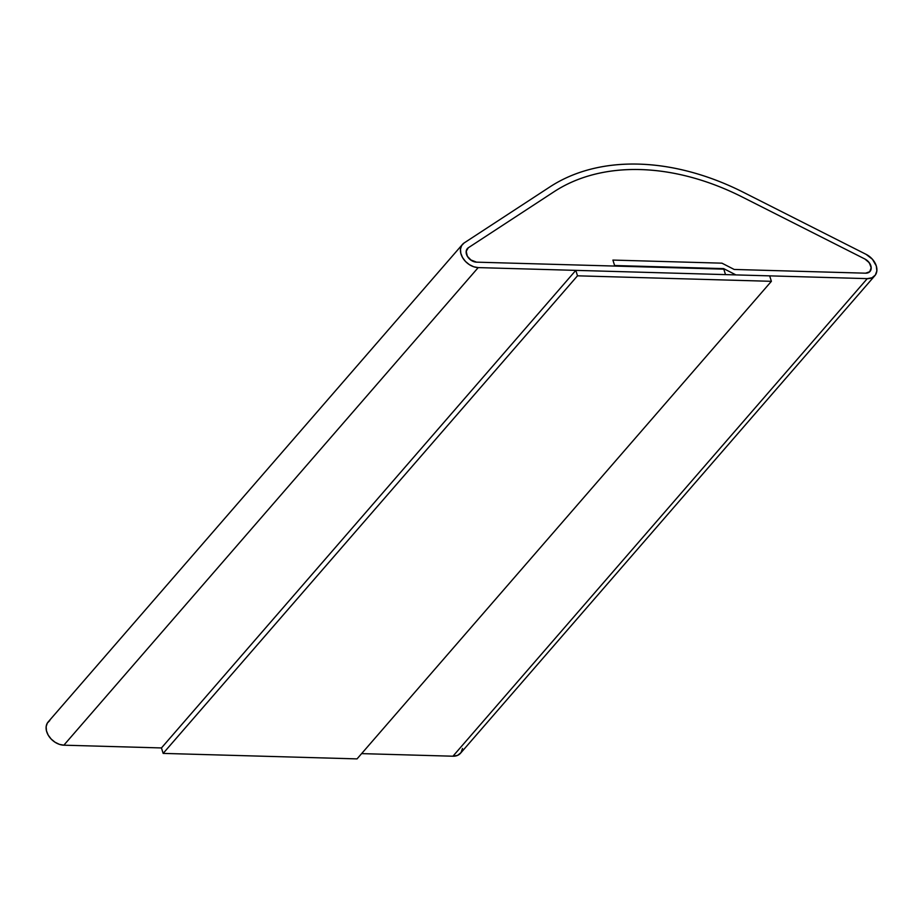 <?xml version="1.0" encoding="UTF-8"?>
<svg xmlns="http://www.w3.org/2000/svg" width="923" height="923" viewBox="0 0 923 923"><rect width="100%" height="100%" fill="white"/><g stroke="black" fill="none" stroke-linecap="round" stroke-linejoin="round"><path stroke-width="1.38" d="M49.796 720.54L47.304 723.124L46.15 726.678L46.45 730.808L48.181 735.077L51.146 739.023L55.034 742.23L59.43 744.365L63.86 745.184L478.206 267.601A15.437 10.995 -139.1 0 1 463.3 258.752A15.437 10.995 -139.1 0 1 462.469 244.41L48.134 721.982A15.437 10.995 40.9 0 0 48.965 736.335A15.437 10.995 40.9 0 0 63.86 745.184L161.456 747.942L163.152 753.399L577.498 275.815L575.802 270.37L161.456 747.942L63.86 745.184L478.206 267.601L725.513 274.616L723.817 269.158L476.51 262.155A8.999 6.415 -139.1 0 1 467.811 256.986A8.999 6.415 -139.1 0 1 467.326 248.622A8.999 6.415 -139.1 0 1 468.296 247.779L554.112 191.696A225.12 160.29 -139.1 0 1 742.3 197.026L864.897 259.017A8.999 6.415 -139.1 0 1 870.839 265.766A8.999 6.415 -139.1 0 1 870.008 271.454A8.999 6.415 -139.1 0 1 865.578 273.185L734.2 269.458L721.948 263.17L612.907 260.078L614.603 265.524L723.644 268.616L735.908 274.904L867.274 278.631L452.939 756.214A15.437 10.995 40.9 0 0 460.519 753.249L874.866 275.665A15.437 10.995 -139.1 0 1 867.274 278.631L452.939 756.214L361.62 753.618L452.939 756.214L457.635 755.36L460.992 752.637L462.515 748.472M462.469 244.41A15.437 10.995 -139.1 0 1 464.131 242.957L549.946 186.873A231.546 164.871 -139.1 0 1 743.511 192.365L866.109 254.356A15.437 10.995 -139.1 0 1 876.285 265.916A15.437 10.995 -139.1 0 1 874.866 275.665M549.946 186.873L464.131 242.957L461.638 245.553L460.485 249.106L460.785 253.225L462.515 257.494L465.48 261.451L469.369 264.659L473.764 266.782L478.206 267.601L725.513 274.616L723.817 269.158L476.51 262.155A8.999 6.415 -139.1 0 1 466.496 254.31L466.496 254.31A8.999 6.415 -139.1 0 1 467.326 248.622A8.999 6.415 -139.1 0 1 468.296 247.779L466.173 251.356L467.35 256.259L471.353 260.436L476.51 262.155L470.407 259.767L467.984 257.24L466.496 254.31L466.334 250.491L468.296 247.779L554.112 191.696A225.12 160.29 -139.1 0 1 742.3 197.026C725.42 188.488 708.356 181.9 691.096 177.239C673.848 172.589 656.98 170.028 640.481 169.555C623.994 169.094 608.43 170.732 593.789 174.482C579.159 178.231 565.937 183.965 554.112 191.696C565.937 183.965 579.159 178.231 593.789 174.482C608.43 170.732 623.994 169.094 640.481 169.555C656.98 170.028 673.848 172.589 691.096 177.239C708.356 181.9 725.42 188.488 742.3 197.026L864.897 259.017A8.999 6.415 -139.1 0 1 870.008 271.454A8.999 6.415 -139.1 0 1 865.578 273.185L868.324 272.689L870.285 271.097L871.162 268.674L870.839 265.766L868.601 261.901L864.897 259.017L869.316 262.79L871.185 267.705L869.743 271.731L865.578 273.185L734.2 269.458L865.578 273.185L734.2 269.458L721.948 263.17L734.2 269.458L721.948 263.17L612.907 260.078L721.948 263.17L612.907 260.078L614.776 266.066L476.51 262.155L614.776 266.066L612.907 260.078L614.603 265.524L723.644 268.616L735.908 274.904L867.274 278.631L871.97 277.777L875.339 275.066L876.85 270.901L876.285 265.916L872.454 259.282L866.109 254.356L743.511 192.365C726.147 183.585 708.599 176.801 690.854 172.013C673.098 167.225 655.745 164.582 638.785 164.109C621.825 163.625 605.823 165.309 590.766 169.174C575.71 173.028 562.107 178.935 549.946 186.873M771.386 281.319L577.498 275.815L163.152 753.399L357.039 758.891L771.386 281.319L357.039 758.891L163.152 753.399L161.456 747.942L575.802 270.37L769.678 275.862L771.386 281.319L577.498 275.815L575.802 270.37L769.678 275.862L771.386 281.319"/></g></svg>
